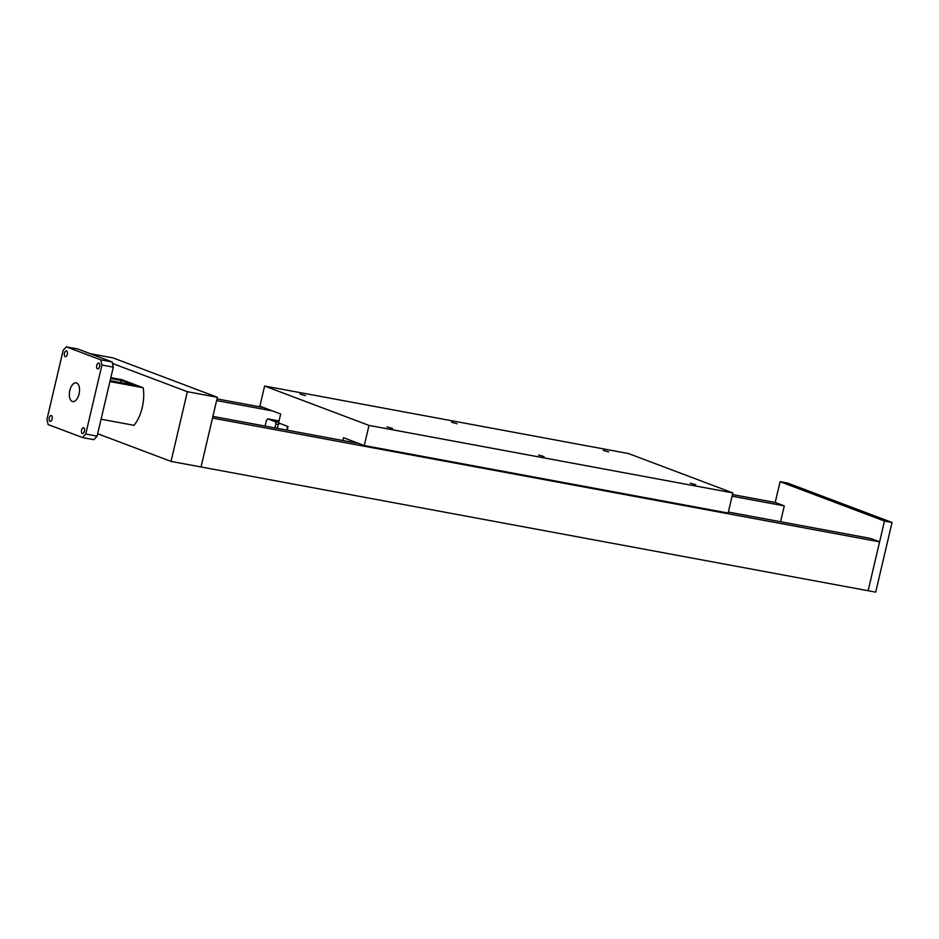 <?xml version="1.0" encoding="UTF-8"?>
<svg xmlns="http://www.w3.org/2000/svg" width="939" height="939" viewBox="0 0 939 939"><rect width="100%" height="100%" fill="white"/><g stroke="black" fill="none" stroke-linecap="round" stroke-linejoin="round"><path stroke-width="1.41" d="M90.156 353.663L113.009 357.9L217.39 397.279L201.04 466.965L868.129 590.737L879.597 541.85L870.523 538.423L728.371 512.048M780.555 521.732L784.276 505.886L775.203 502.471L780.086 481.672L787.668 483.08L892.05 522.46L875.7 592.145L868.129 590.737L884.468 521.051L892.05 522.46M216.616 400.566L272.568 410.942M732.091 496.203L784.276 505.886M217.015 398.899L263.495 407.526M732.479 494.536L775.203 502.471M112.48 363.452L187.366 391.704L171.027 461.401L201.04 466.965L212.507 418.066L879.597 541.85M212.907 416.4L358.815 443.478M305.433 395.612L300.011 394.087L305.433 395.612M695.635 484.688L690.224 483.162L695.635 484.688M392.42 428.43L387.009 426.905L392.42 428.43M457.047 423.747L451.624 422.221L457.047 423.747M544.033 456.565L538.61 455.039L544.033 456.565M608.648 451.882L603.237 450.356L608.648 451.882M342.852 440.52L343.51 437.703L364.273 445.544L728.136 513.046L732.866 492.916L628.473 453.549L264.61 386.035L259.892 406.164L280.655 413.993L278.566 422.937L288.027 426.506L287.158 430.179L287.134 426.165L279.458 423.278L278.12 424.815L277.287 428.348M364.273 445.544L369.004 425.414L264.61 386.035M369.004 425.414L732.866 492.916M265.08 426.083L266.418 420.402L267.756 418.864L279.024 420.954M267.756 418.864L275.432 421.752L275.878 423.97L278.437 424.451M275.878 423.97L274.963 427.914M275.432 421.752L278.695 422.362M49.286 417.914A2.946 1.502 100.5 0 1 51.246 415.554A2.946 1.502 100.5 0 1 52.138 418.982A2.946 1.502 100.5 0 1 50.178 421.341A2.946 1.502 100.5 0 1 49.286 417.914M96.74 365.412A2.946 1.502 100.5 0 1 98.701 363.064A2.946 1.502 100.5 0 1 99.593 366.492A2.946 1.502 100.5 0 1 97.633 368.851A2.946 1.502 100.5 0 1 96.74 365.412M81.576 430.085A2.946 1.502 100.5 0 1 83.536 427.738A2.946 1.502 100.5 0 1 84.428 431.165A2.946 1.502 100.5 0 1 82.468 433.525A2.946 1.502 100.5 0 1 81.576 430.085M64.451 353.24A2.946 1.502 100.5 0 1 66.411 350.881A2.946 1.502 100.5 0 1 67.303 354.308A2.946 1.502 100.5 0 1 65.343 356.667A2.946 1.502 100.5 0 1 64.451 353.24M110.626 378.534L122.281 380.706A22.442 11.491 -79.5 0 0 120.133 382.513M122.281 380.706L133.808 385.049L110.133 380.659M69.815 390.46A9.531 4.883 100.5 0 1 76.176 382.83A9.531 4.883 100.5 0 1 79.064 393.946A9.531 4.883 100.5 0 1 72.702 401.575A9.531 4.883 100.5 0 1 69.815 390.46M82.55 437.551L93.923 439.663L97.116 436.13L113.302 367.137L112.152 361.961L77.702 348.956L66.329 346.855L100.778 359.848L101.928 365.025L85.742 434.018L82.55 437.551L48.1 424.557L46.95 419.381L63.136 350.388L66.329 346.855M101.083 419.205L133.972 425.308A29.168 14.93 -79.5 0 0 143.151 387.737L121.73 379.649L110.837 377.631M109.91 381.563L143.151 387.737M112.152 361.961L100.778 359.848M113.302 367.137L101.928 365.025M97.116 436.13L85.742 434.018M217.39 397.279L187.366 391.704M171.027 461.401L97.679 433.724M780.086 481.672L884.468 521.051"/></g></svg>
